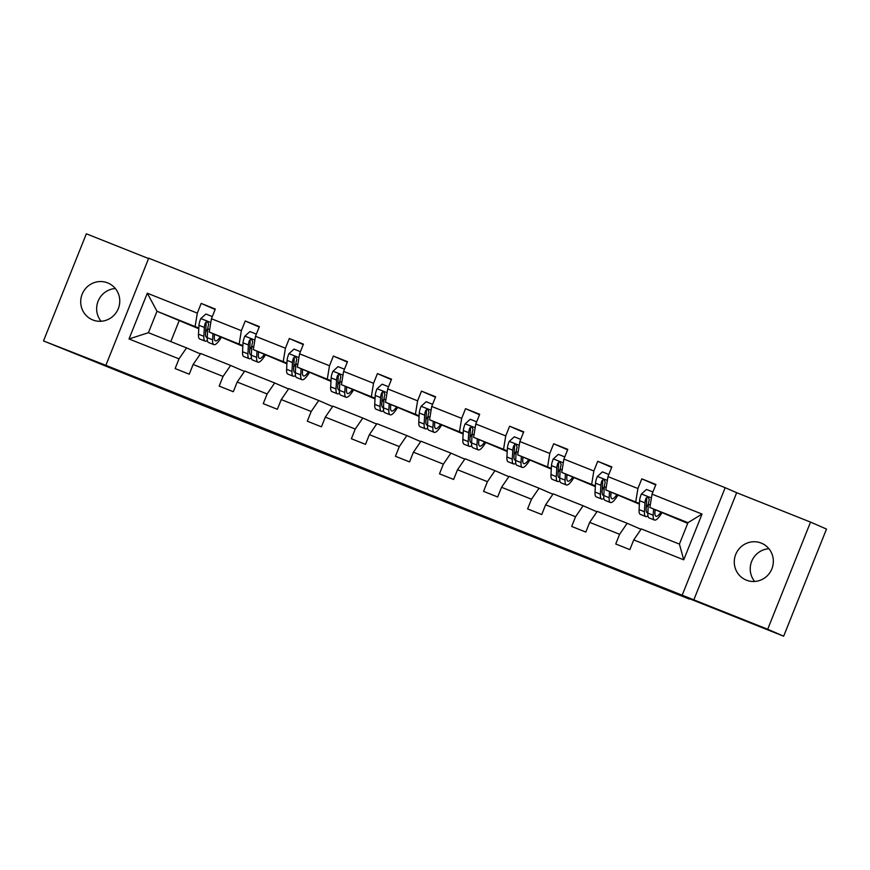 <?xml version="1.0" encoding="UTF-8"?>
<svg xmlns="http://www.w3.org/2000/svg" width="870" height="870" viewBox="0 0 870 870"><rect width="100%" height="100%" fill="white"/><g stroke="black" fill="none" stroke-linecap="round" stroke-linejoin="round"><path stroke-width="1.3" d="M360.637 467.201L326.587 453.651L360.637 467.201M761.217 543.087A19.956 19.455 -66.5 0 0 735.846 554.136A19.956 19.455 -66.5 0 0 746.395 580.149A19.956 19.455 -66.5 0 0 771.766 569.111A19.956 19.455 -66.5 0 0 761.217 543.087M768.917 548.731A19.956 19.455 -66.5 0 0 754.66 581.464M107.641 282.891A19.956 19.455 -66.5 0 0 82.269 293.94A19.956 19.455 -66.5 0 0 92.818 319.953A19.956 19.455 -66.5 0 0 118.189 308.904A19.956 19.455 -66.5 0 0 107.641 282.891M115.34 288.535A19.956 19.455 -66.5 0 0 101.083 321.269M148.563 258.564L86.347 233.802L43.5 340.931L188.279 399.46M810.535 522.109L736.672 492.703L693.825 599.843L767.688 629.249L810.535 522.109L826.5 529.069L783.652 636.198L689.573 598.756M767.688 629.249L783.652 636.198M490.832 519.183L451.486 503.371L490.865 519.096M689.432 599.104L188.235 399.569M693.825 599.843L105.868 365.335L148.716 258.194L725.178 487.689L682.33 594.83M43.5 340.931L105.868 365.335M403.593 484.307L365.259 469.05L403.593 484.307M410.586 487.069L458.055 506.427L410.586 487.069M633.741 539.911L641.288 528.916L679.416 544.098L683.733 559.812L633.741 539.911L629.858 549.612L615.742 543.989L619.614 534.289L589.675 522.37L585.804 532.07L571.677 526.448L575.559 516.747L545.62 504.828L541.738 514.529L527.611 508.906L531.494 499.206L501.555 487.287L497.673 496.987L483.557 491.365L487.439 481.665L457.5 469.746L453.618 479.446L439.491 473.824L443.374 464.123L413.435 452.204L409.553 461.905L395.437 456.282L399.308 446.582L369.369 434.663L365.498 444.363L351.371 438.741L355.254 429.04L325.315 417.121L321.432 426.822L307.306 421.2L311.188 411.499L281.249 399.58L277.367 409.281L263.251 403.658L267.133 393.958L237.195 382.039L233.312 391.728L219.186 386.106L223.068 376.416L193.129 364.486L189.247 374.187L175.131 368.565L179.002 358.864L129.01 338.963L147.313 293.212L197.305 313.124L201.187 303.423L215.303 309.046L211.432 318.735L241.371 330.665L245.242 320.965L259.369 326.587L255.486 336.288L285.425 348.207L289.308 338.506L303.434 344.128L299.552 353.829L329.491 365.748L333.373 356.047L347.489 361.67L343.606 371.37L373.545 383.289L377.428 373.589L391.554 379.211L387.672 388.912L417.611 400.831L421.493 391.13L435.609 396.753L431.737 406.453L461.676 418.372L465.548 408.672L479.674 414.294L475.792 423.994L505.731 435.913L509.613 426.213L523.74 431.835L519.858 441.536L549.796 453.455L553.679 443.754L567.795 449.377L563.912 459.077L593.851 470.996L597.733 461.296L611.86 466.918L607.978 476.619L637.917 488.538L641.799 478.837L655.915 484.459L652.043 494.16L702.036 514.061L683.733 559.812M639.396 504.154L605.792 489.94L639.428 503.48M635.731 501.859L637.917 488.538M605.792 489.94L607.978 476.619M589.675 522.37L597.222 511.375L627.161 523.294L619.614 534.289M641.005 529.319L627.161 523.294M595.33 486.613L561.737 472.399L595.374 485.928M591.676 484.318L593.851 470.996M561.737 472.399L563.912 459.077M545.62 504.828L553.168 493.834L583.107 505.753L575.559 516.747M596.94 511.777L583.107 505.753M551.275 469.071L517.672 454.858L551.308 468.386M547.611 466.777L549.796 453.455M517.672 454.858L519.858 441.536M501.555 487.287L509.102 476.292L539.041 488.211L531.494 499.206M552.885 494.236L539.041 488.211M507.21 451.53L473.617 437.316L507.243 450.845M503.556 449.235L505.731 435.913M473.617 437.316L475.792 423.994M457.5 469.746L465.037 458.751L494.976 470.67L487.439 481.665M508.819 476.695L494.976 470.67M463.144 433.989L429.552 419.775L463.188 433.303M459.49 431.694L461.676 418.372M429.552 419.775L431.737 406.453M413.435 452.204L420.982 441.21L450.921 453.129L443.374 464.123M464.765 459.153L450.921 453.129M419.09 416.447L385.486 402.234L419.122 415.762M415.425 414.153L417.611 400.831M385.486 402.234L387.672 388.912M369.369 434.663L376.917 423.668L406.855 435.587L399.308 446.582M420.699 441.612L406.855 435.587M375.024 398.906L341.431 384.692L375.068 398.221M371.37 396.611L373.545 383.289M341.431 384.692L343.606 371.37M325.315 417.121L332.862 406.127L362.801 418.046L355.254 429.04M376.634 424.071L362.801 418.046M330.97 381.364L297.366 367.151L331.002 380.679M327.305 379.07L329.491 365.748M297.366 367.151L299.552 353.829M281.249 399.58L288.796 388.585L318.735 400.504L311.188 411.499M332.579 406.529L318.735 400.504M286.904 363.823L253.311 349.609L286.948 363.138M283.25 361.528L285.425 348.207M253.311 349.609L255.486 336.288M237.195 382.039L244.742 371.044L274.681 382.963L267.133 393.958M288.514 388.988L274.681 382.963M242.839 346.282L209.246 332.068L242.882 345.597M239.185 343.987L241.371 330.665M209.246 332.068L211.432 318.735M193.129 364.486L200.676 353.503L230.615 365.422L223.068 376.416M244.459 371.446L230.615 365.422M198.784 328.74L156.992 311.264L198.817 328.055M195.119 326.446L197.305 313.124M147.313 293.212L156.992 311.264L148.422 332.699L186.55 347.88L179.002 358.864M736.672 492.703L725.178 487.689M679.416 544.098L687.985 522.663L649.857 507.482L687.702 523.381M200.394 353.905L186.55 347.88M179.089 320.899L170.803 341.605M148.422 332.699L129.01 338.963M649.857 507.482L652.043 494.16M702.036 514.061L687.985 522.663M215.129 309.492L201.187 303.423M259.184 327.033L245.242 320.965M303.249 344.574L289.308 338.506M347.315 362.116L333.373 356.047M391.369 379.657L377.428 373.589M435.435 397.198L421.493 391.13M479.49 414.74L465.548 408.672M523.555 432.281L509.613 426.213M567.621 449.823L553.679 443.754M611.675 467.364L597.733 461.296M655.741 484.905L641.799 478.837M371.403 471.507L393.294 480.566L371.414 471.475M429.117 494.541L414.098 488.548L429.149 494.464M212.291 316.582L205.864 314.016L200.72 318.681A8.265 1.849 111.7 0 0 198.969 325.293L198.48 334.189A23.86 5.329 111.7 0 0 199.741 339.006L205.113 341.138A23.86 5.329 111.7 0 0 207.332 340.474M205.635 331.916A19.803 4.426 111.7 0 0 207.734 328.719M212.943 333.678L212.606 339.811A23.86 5.329 111.7 0 0 213.868 344.629A23.86 5.329 111.7 0 0 221.35 337.342M214.455 334.341L214.314 336.864A19.803 4.426 111.7 0 0 215.368 340.855A19.803 4.426 111.7 0 0 220.251 336.864M213.868 344.629L208.495 342.486A23.86 5.329 -68.3 0 1 207.234 337.68L207.734 328.773A8.265 1.849 -68.3 0 1 208.68 324.379L207.658 321.954L206.233 321.965L205.298 323.031A8.265 1.849 111.7 0 0 204.341 327.424L203.841 336.32A23.86 5.329 111.7 0 0 205.113 341.138M207.245 337.419A19.803 4.426 -68.3 0 1 206.603 337.375A19.803 4.426 -68.3 0 1 205.559 333.373L206.059 324.477A4.209 0.935 -68.3 0 1 206.212 323.433L205.298 323.031M214.401 335.407A19.803 4.426 111.7 0 0 214.988 334.569M256.356 334.123L249.918 331.557L244.785 336.222A8.265 1.849 111.7 0 0 243.034 342.834L242.545 351.73A23.86 5.329 111.7 0 0 243.807 356.548L249.168 358.679A23.86 5.329 111.7 0 0 251.397 358.016M249.701 349.457A19.803 4.426 111.7 0 0 251.8 346.26M256.998 351.219L256.661 357.353A23.86 5.329 111.7 0 0 257.922 362.17A23.86 5.329 111.7 0 0 265.404 354.884M258.52 351.882L258.379 354.405A19.803 4.426 111.7 0 0 259.423 358.396A19.803 4.426 111.7 0 0 264.306 354.405M257.922 362.17L252.561 360.028A23.86 5.329 -68.3 0 1 251.299 355.221L251.789 346.314A8.265 1.849 -68.3 0 1 252.746 341.921L251.724 339.496L250.299 339.507L249.353 340.572A8.265 1.849 111.7 0 0 248.407 344.966L247.906 353.862A23.86 5.329 111.7 0 0 249.168 358.679M251.31 354.96A19.803 4.426 -68.3 0 1 250.669 354.916A19.803 4.426 -68.3 0 1 249.625 350.914L250.114 342.019A4.209 0.935 -68.3 0 1 250.277 340.975L249.353 340.572M258.455 352.948A19.803 4.426 111.7 0 0 259.053 352.111M300.411 351.665L293.984 349.098L288.84 353.764A8.265 1.849 111.7 0 0 287.1 360.376L286.6 369.271A23.86 5.329 111.7 0 0 287.861 374.089L293.233 376.221A23.86 5.329 111.7 0 0 295.463 375.557M293.766 366.999A19.803 4.426 111.7 0 0 295.854 363.801M301.063 368.76L300.726 374.894A23.86 5.329 111.7 0 0 301.988 379.712A23.86 5.329 111.7 0 0 309.47 372.425M302.575 369.424L302.434 371.947A19.803 4.426 111.7 0 0 303.489 375.938A19.803 4.426 111.7 0 0 308.371 371.947M301.988 379.712L296.616 377.569A23.86 5.329 -68.3 0 1 295.354 372.762L295.854 363.856A8.265 1.849 -68.3 0 1 296.811 359.462L295.789 357.037L294.354 357.048L293.418 358.114A8.265 1.849 111.7 0 0 292.461 362.507L291.972 371.414A23.86 5.329 111.7 0 0 293.233 376.221M295.376 372.501A19.803 4.426 -68.3 0 1 294.734 372.458A19.803 4.426 -68.3 0 1 293.679 368.456L294.18 359.56A4.209 0.935 -68.3 0 1 294.332 358.516L293.418 358.114M302.521 370.489A19.803 4.426 111.7 0 0 303.108 369.652M344.476 369.206L338.038 366.64L332.905 371.305A8.265 1.849 111.7 0 0 331.155 377.917L330.665 386.813A23.86 5.329 111.7 0 0 331.927 391.63L337.288 393.762A23.86 5.329 111.7 0 0 339.517 393.099M337.821 384.54A19.803 4.426 111.7 0 0 339.92 381.343M345.129 386.302L344.781 392.435A23.86 5.329 111.7 0 0 346.042 397.253A23.86 5.329 111.7 0 0 353.524 389.967M346.641 386.965L346.499 389.488A19.803 4.426 111.7 0 0 347.543 393.479A19.803 4.426 111.7 0 0 352.426 389.488M346.042 397.253L340.681 395.11A23.86 5.329 -68.3 0 1 339.42 390.304L339.909 381.397A8.265 1.849 -68.3 0 1 340.866 377.004L339.844 374.578L338.419 374.589L337.484 375.655A8.265 1.849 111.7 0 0 336.527 380.049L336.027 388.955A23.86 5.329 111.7 0 0 337.288 393.762M339.43 390.043A19.803 4.426 -68.3 0 1 338.789 389.999A19.803 4.426 -68.3 0 1 337.745 385.997L338.234 377.101A4.209 0.935 -68.3 0 1 338.397 376.058L337.484 375.655M346.575 388.031A19.803 4.426 111.7 0 0 347.173 387.193M388.542 386.748L382.104 384.181L376.96 388.857A8.265 1.849 111.7 0 0 375.22 395.458L374.72 404.354A23.86 5.329 111.7 0 0 375.981 409.172L381.354 411.303A23.86 5.329 111.7 0 0 383.583 410.64M381.887 402.081A19.803 4.426 111.7 0 0 383.974 398.884M389.184 403.843L388.846 409.977A23.86 5.329 111.7 0 0 390.108 414.794A23.86 5.329 111.7 0 0 397.59 407.508M390.695 404.506L390.565 407.029A19.803 4.426 111.7 0 0 391.609 411.021A19.803 4.426 111.7 0 0 396.492 407.029M390.108 414.794L384.747 412.652A23.86 5.329 -68.3 0 1 383.474 407.845L383.974 398.938A8.265 1.849 -68.3 0 1 384.931 394.545L383.909 392.12L382.485 392.131L381.538 393.196A8.265 1.849 111.7 0 0 380.581 397.59L380.092 406.497A23.86 5.329 111.7 0 0 381.354 411.303M383.496 407.584A19.803 4.426 -68.3 0 1 382.854 407.541A19.803 4.426 -68.3 0 1 381.799 403.539L382.3 394.643A4.209 0.935 -68.3 0 1 382.463 393.599L381.538 393.196M390.641 405.572A19.803 4.426 111.7 0 0 391.228 404.735M432.597 404.289L426.169 401.722L421.026 406.399A8.265 1.849 111.7 0 0 419.275 413L418.785 421.896A23.86 5.329 111.7 0 0 420.047 426.713L425.419 428.845A23.86 5.329 111.7 0 0 427.638 428.181M425.941 419.623A19.803 4.426 111.7 0 0 428.04 416.425M433.249 421.385L432.901 427.518A23.86 5.329 111.7 0 0 434.173 432.336A23.86 5.329 111.7 0 0 441.655 425.049M434.761 422.048L434.619 424.571A19.803 4.426 111.7 0 0 435.674 428.562A19.803 4.426 111.7 0 0 440.557 424.571M434.173 432.336L428.801 430.193A23.86 5.329 -68.3 0 1 427.54 425.387L428.04 416.48A8.265 1.849 -68.3 0 1 428.986 412.086L427.964 409.661L426.539 409.672L425.604 410.738A8.265 1.849 111.7 0 0 424.647 415.131L424.147 424.038A23.86 5.329 111.7 0 0 425.419 428.845M427.551 425.125A19.803 4.426 -68.3 0 1 426.909 425.082A19.803 4.426 -68.3 0 1 425.865 421.08L426.365 412.184A4.209 0.935 -68.3 0 1 426.517 411.14L425.604 410.738M434.706 423.114A19.803 4.426 111.7 0 0 435.294 422.276M476.662 421.83L470.224 419.264L465.08 423.94A8.265 1.849 111.7 0 0 463.34 430.541L462.84 439.437A23.86 5.329 111.7 0 0 464.112 444.255L469.474 446.386A23.86 5.329 111.7 0 0 471.703 445.723M470.007 437.164A19.803 4.426 111.7 0 0 472.095 433.967M477.304 438.926L476.967 445.059A23.86 5.329 111.7 0 0 478.228 449.877A23.86 5.329 111.7 0 0 485.71 442.591M478.826 439.589L478.685 442.112A19.803 4.426 111.7 0 0 479.729 446.103A19.803 4.426 111.7 0 0 484.612 442.112M478.228 449.877L472.867 447.735A23.86 5.329 -68.3 0 1 471.605 442.928L472.095 434.021A8.265 1.849 -68.3 0 1 473.052 429.628L472.029 427.203L470.605 427.213L469.659 428.279A8.265 1.849 111.7 0 0 468.712 432.673L468.212 441.579A23.86 5.329 111.7 0 0 469.474 446.386M471.616 442.667A19.803 4.426 -68.3 0 1 470.974 442.623A19.803 4.426 -68.3 0 1 469.93 438.621L470.42 429.726A4.209 0.935 -68.3 0 1 470.583 428.682L469.659 428.279M478.761 440.655A19.803 4.426 111.7 0 0 479.359 439.818M520.717 439.372L514.29 436.805L509.146 441.481A8.265 1.849 111.7 0 0 507.406 448.083L506.905 456.978A23.86 5.329 111.7 0 0 508.167 461.796L513.539 463.928A23.86 5.329 111.7 0 0 515.769 463.264M514.072 454.716A19.803 4.426 111.7 0 0 516.16 451.508M521.369 456.467L521.032 462.601A23.86 5.329 111.7 0 0 522.294 467.418A23.86 5.329 111.7 0 0 529.776 460.132M522.881 457.131L522.74 459.654A19.803 4.426 111.7 0 0 523.794 463.645A19.803 4.426 111.7 0 0 528.677 459.654M522.294 467.418L516.921 465.276A23.86 5.329 -68.3 0 1 515.66 460.469L516.16 451.563A8.265 1.849 -68.3 0 1 517.117 447.169L516.095 444.744L514.659 444.755L513.724 445.821A8.265 1.849 111.7 0 0 512.767 450.214L512.278 459.121A23.86 5.329 111.7 0 0 513.539 463.928M515.682 460.208A19.803 4.426 -68.3 0 1 515.04 460.165A19.803 4.426 -68.3 0 1 513.985 456.163L514.485 447.267A4.209 0.935 -68.3 0 1 514.638 446.223L513.724 445.821M522.826 458.196A19.803 4.426 111.7 0 0 523.414 457.359M564.782 456.913L558.344 454.347L553.211 459.023A8.265 1.849 111.7 0 0 551.46 465.624L550.971 474.52A23.86 5.329 111.7 0 0 552.232 479.337L557.594 481.469A23.86 5.329 111.7 0 0 559.823 480.805M558.127 472.258A19.803 4.426 111.7 0 0 560.226 469.05M565.435 474.009L565.087 480.142A23.86 5.329 111.7 0 0 566.348 484.96A23.86 5.329 111.7 0 0 573.83 477.673M566.946 474.672L566.805 477.195A19.803 4.426 111.7 0 0 567.849 481.186A19.803 4.426 111.7 0 0 572.732 477.195M566.348 484.96L560.987 482.817A23.86 5.329 -68.3 0 1 559.725 478.011L560.215 469.104A8.265 1.849 -68.3 0 1 561.172 464.71L560.149 462.285L558.725 462.296L557.779 463.362A8.265 1.849 111.7 0 0 556.833 467.755L556.332 476.662A23.86 5.329 111.7 0 0 557.594 481.469M559.736 477.75A19.803 4.426 -68.3 0 1 559.095 477.706A19.803 4.426 -68.3 0 1 558.051 473.704L558.54 464.808A4.209 0.935 -68.3 0 1 558.703 463.764L557.779 463.362M566.881 475.738A19.803 4.426 111.7 0 0 567.479 474.9M608.837 474.454L602.41 471.888L597.266 476.564A8.265 1.849 111.7 0 0 595.526 483.165L595.026 492.061A23.86 5.329 111.7 0 0 596.287 496.879L601.659 499.01A23.86 5.329 111.7 0 0 603.889 498.347M602.192 489.799A19.803 4.426 111.7 0 0 604.28 486.591M609.489 491.55L609.152 497.683A23.86 5.329 111.7 0 0 610.414 502.501A23.86 5.329 111.7 0 0 617.896 495.215M611.001 492.213L610.86 494.736A19.803 4.426 111.7 0 0 611.914 498.727A19.803 4.426 111.7 0 0 616.797 494.736M610.414 502.501L605.052 500.359A23.86 5.329 -68.3 0 1 603.78 495.552L604.28 486.645A8.265 1.849 -68.3 0 1 605.237 482.252L604.215 479.827L602.79 479.838L601.844 480.903A8.265 1.849 111.7 0 0 600.887 485.297L600.398 494.203A23.86 5.329 111.7 0 0 601.659 499.01M603.802 495.291A19.803 4.426 -68.3 0 1 603.16 495.247A19.803 4.426 -68.3 0 1 602.105 491.245L602.606 482.35A4.209 0.935 -68.3 0 1 602.769 481.306L601.844 480.903M610.947 493.279A19.803 4.426 111.7 0 0 611.534 492.442M652.902 491.996L646.475 489.429L641.331 494.106A8.265 1.849 111.7 0 0 639.58 500.707L639.091 509.602A23.86 5.329 111.7 0 0 640.353 514.42L645.714 516.552A23.86 5.329 111.7 0 0 647.943 515.888M646.247 507.34A19.803 4.426 111.7 0 0 648.346 504.143A8.265 1.849 -68.3 0 1 649.292 499.793L648.27 497.368L646.845 497.379L645.91 498.445A8.265 1.849 111.7 0 0 644.953 502.838L644.452 511.745A23.86 5.329 111.7 0 0 645.714 516.552M653.555 509.102L653.207 515.225A23.86 5.329 111.7 0 0 654.479 520.042A23.86 5.329 111.7 0 0 661.961 512.756M655.066 509.755L654.925 512.278A19.803 4.426 111.7 0 0 655.969 516.269A19.803 4.426 111.7 0 0 660.863 512.278M647.856 512.832A19.803 4.426 -68.3 0 1 647.215 512.789A19.803 4.426 -68.3 0 1 646.171 508.787L646.671 499.891A4.209 0.935 -68.3 0 1 646.823 498.847L645.91 498.445M654.479 520.042L649.107 517.9A23.86 5.329 -68.3 0 1 647.846 513.093L648.346 504.187L650.271 504.959M655.012 510.82A19.803 4.426 111.7 0 0 655.599 509.983M210.812 322.531L200.85 318.572M203.841 336.32L198.48 334.189M212.606 339.811L207.234 337.68M204.341 327.424L198.969 325.293M209.659 329.545L207.734 328.773M254.867 340.072L244.905 336.114M247.906 353.862L242.545 351.73M256.661 357.353L251.299 355.221M248.407 344.966L243.034 342.834M253.725 347.087L251.789 346.314M298.932 357.613L288.971 353.655M291.972 371.414L286.6 369.271M300.726 374.894L295.354 372.762M292.461 362.507L287.1 360.376M297.779 364.628L295.854 363.856M342.987 375.155L333.025 371.196M336.027 388.955L330.665 386.813M344.781 392.435L339.42 390.304M336.527 380.049L331.155 377.917M341.845 382.169L339.909 381.397M387.052 392.696L377.091 388.738M380.092 406.497L374.72 404.354M388.846 409.977L383.474 407.845M380.581 397.59L375.22 395.458M385.899 399.711L383.974 398.938M431.118 410.238L421.156 406.279M424.147 424.038L418.785 421.896M432.901 427.518L427.54 425.387M424.647 415.131L419.275 413M429.965 417.252L428.04 416.48M475.172 427.779L465.211 423.82M468.212 441.579L462.84 439.437M476.967 445.059L471.605 442.928M468.712 432.673L463.34 430.541M474.03 434.793L472.095 434.021M519.238 445.32L509.276 441.362M512.278 459.121L506.905 456.978M521.032 462.601L515.66 460.469M512.767 450.214L507.406 448.083M518.085 452.335L516.16 451.563M563.292 462.862L553.331 458.903M556.332 476.662L550.971 474.52M565.087 480.142L559.725 478.011M556.833 467.755L551.46 465.624M562.15 469.876L560.215 469.104M607.358 480.403L597.396 476.445M600.398 494.203L595.026 492.061M609.152 497.683L603.78 495.552M600.887 485.297L595.526 483.165M606.205 487.417L604.28 486.645M651.423 497.944L641.462 493.986M644.452 511.745L639.091 509.602M653.207 515.225L647.846 513.093M644.953 502.838L639.58 500.707"/></g></svg>
